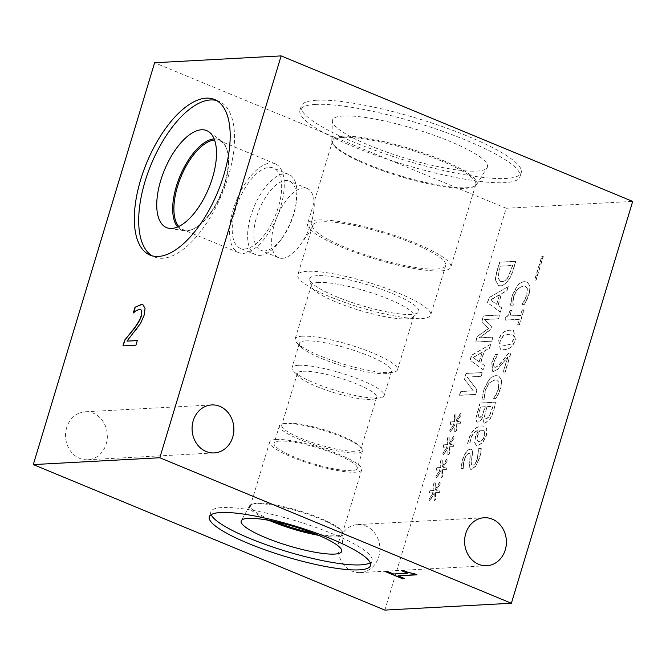 <?xml version="1.0" encoding="UTF-8"?>
<svg xmlns="http://www.w3.org/2000/svg" width="666" height="666" viewBox="0 0 666 666"><rect width="100%" height="100%" fill="white"/><g stroke="black" fill="none" stroke-linecap="round" stroke-linejoin="round"><path stroke-width="0.5" stroke-dasharray="3.33 2.5" d="M441.167 477.697L442.748 476.298L442.44 469.721L446.312 469.655L447.094 467.082L443.131 467.415L447.494 460.631L446.72 459.332L442.299 466.708L442.266 459.573L440.676 460.997L441.009 467.557L437.129 467.615L436.355 470.196L440.326 469.805L435.955 476.665L436.738 477.938L441.133 470.571L441.167 477.697L442.532 476.207L442.216 469.63L446.095 469.563L446.869 466.991L442.907 467.324L447.269 460.539L446.503 459.24L442.074 466.616L442.049 459.482L440.451 460.905L440.784 467.465L436.913 467.524L436.13 470.104L440.109 469.713L435.739 476.573L436.513 477.847L440.909 470.479L440.942 477.605M455.003 431.868L456.585 430.461L456.277 423.884L460.156 423.817L460.93 421.245L456.968 421.578L461.33 414.801L460.564 413.503L456.135 420.87L456.102 413.744L454.512 415.168L454.845 421.72L450.965 421.786L450.191 424.359L454.162 423.976L449.8 430.835L450.574 432.101L454.97 424.733L455.003 431.868L456.368 430.369L456.052 423.792L459.931 423.726L460.705 421.153L456.751 421.486L461.113 414.71L460.339 413.411L455.919 420.779L455.885 413.653L454.295 415.076L454.628 421.628L450.749 421.695L449.966 424.267L453.946 423.884L449.575 430.744L450.349 432.009L454.753 424.642L454.778 431.776M491.758 341.242L492.982 337.179L479.17 337.928L490.967 329.454L491.716 326.973L484.715 319.588L498.518 318.839L499.658 315.051L483.633 315.925L481.959 321.47L488.578 328.604L477.43 336.463L475.724 342.108L491.758 341.242L492.757 337.088L478.954 337.837L490.75 329.362L491.491 326.881L484.49 319.497L498.293 318.748L499.433 314.96L483.408 315.834L481.734 321.37L488.361 328.513L477.214 336.372L475.507 342.016L491.533 341.15M499.55 294.905L496.703 304.337L490.584 300.016L499.55 294.905L496.478 304.245L490.359 299.925L499.325 294.813M508.258 286.571L489.127 297.735L487.612 302.73L500.532 312.163L501.823 307.875L498.185 305.353L501.698 293.689L507.017 290.676L508.258 286.571L488.902 297.644L487.395 302.639L500.316 312.071L501.606 307.784L497.96 305.253L501.481 293.598L506.801 290.584L508.041 286.48M500.457 266.2L512.795 265.534L508.25 277.123C506.435 280.011 504.295 281.527 501.848 281.66L500.083 281.402L498.051 277.314L500.241 266.109L512.579 265.443L508.025 277.031C506.21 279.92 504.079 281.435 501.623 281.568L499.858 281.31L497.827 277.223L500.241 266.109M495.487 279.978L498.268 285.489L500.374 285.797C503.471 285.448 506.335 283.25 508.974 279.196C510.722 276.465 512.237 272.835 513.519 268.315L515.642 261.28L499.617 262.154L497.519 269.106C495.929 274.467 495.246 278.088 495.487 279.978L498.484 285.581L500.599 285.889C503.696 285.539 506.56 283.341 509.19 279.287L508.974 279.196M509.19 279.287C510.939 276.556 512.462 272.927 513.744 268.406L515.867 261.372L499.841 262.246L497.743 269.197C496.145 274.559 495.471 278.18 495.712 280.07M482.167 352.472L479.32 361.896L473.201 357.575L482.167 352.472L479.095 361.805L472.985 357.484L481.943 352.381M490.875 344.131L471.744 355.294L470.238 360.298L483.15 369.722L484.448 365.443L480.802 362.912L484.324 351.257L489.635 348.243L490.875 344.131L471.528 355.203L470.013 360.206L482.933 369.63L484.224 365.351L480.577 362.82L484.099 351.165L489.418 348.151L490.659 344.039M475.682 394.472L477.056 389.918L467.316 377.156L481.135 376.407L482.276 372.619L466.25 373.484L464.51 379.254L473.484 390.867L460.797 391.55L459.657 395.338L475.682 394.472L476.831 389.826L467.099 377.064L480.919 376.315L482.059 372.527L466.033 373.393L464.294 379.162L473.268 390.775L460.581 391.458L459.432 395.246L475.457 394.38M448.085 454.778L449.667 453.38L449.359 446.803L453.23 446.736L454.012 444.164L450.05 444.497L454.412 437.712L453.638 436.421L449.217 443.789L449.184 436.655L447.594 438.086L447.927 444.638L444.047 444.705L443.273 447.277L447.244 446.894L442.873 453.746L443.656 455.02L448.052 447.652L448.085 454.778L449.45 453.288L449.134 446.711L453.013 446.645L453.787 444.072L449.833 444.405L454.187 437.62L453.421 436.322L449.001 443.698L448.967 436.563L447.369 437.995L447.702 444.547L443.831 444.613L443.048 447.186L447.028 446.803L442.657 453.654L443.431 454.928L447.827 447.56L447.86 454.687M434.249 500.616L435.83 499.217L435.514 492.632L439.393 492.574L440.176 490.001L436.213 490.334L440.576 483.549L439.801 482.251L435.381 489.627L435.348 482.492L433.757 483.916L434.09 490.476L430.211 490.534L429.437 493.106L433.408 492.723L429.037 499.583L429.82 500.857L434.215 493.481L434.249 500.616L435.606 499.125L435.298 492.54L439.177 492.482L439.951 489.91L435.989 490.243L440.351 483.458L439.585 482.159L435.156 489.535L435.123 482.4L433.533 483.824L433.866 490.384L429.986 490.442L429.212 493.015L433.191 492.632L428.821 499.492L429.595 500.765L433.991 493.389L434.024 500.524M384.856 610.098L506.185 208.258L632.7 201.415M475.607 466.441L479.462 458.391C480.661 454.212 481.252 450.89 481.243 448.434L478.571 448.576L477.713 458.191C476.265 462.712 474.683 465.026 472.985 465.143L472.76 465.051C471.486 465.168 471.045 463.961 471.436 461.421L472.485 450.974L471.228 449.3L470.188 449.15C467.232 449.741 464.668 453.246 462.504 459.665L460.805 468.697L463.436 468.256C463.037 466.167 463.311 463.361 464.269 459.84C465.559 455.852 467.033 453.704 468.689 453.396L468.914 453.488C470.229 453.454 470.654 454.736 470.204 457.334L469.155 463.553L470.371 469.247L471.362 469.397L475.607 466.441L479.245 458.3C480.436 454.12 481.027 450.799 481.027 448.343L478.346 448.484L477.489 458.1C476.04 462.62 474.467 464.935 472.76 465.051L472.985 465.143C471.703 465.259 471.27 464.052 471.661 461.513L472.71 451.065L471.445 449.392L470.412 449.242C467.449 449.833 464.893 453.338 462.728 459.756L461.022 468.789L463.661 468.348C463.261 466.258 463.536 463.453 464.485 459.931C465.775 455.944 467.249 453.796 468.914 453.488L468.689 453.396C470.005 453.363 470.437 454.645 469.98 457.242L468.939 463.461L470.154 469.155L471.145 469.305L475.382 466.35M474.816 442.599L476.481 445.487L477.905 445.696L482.8 442.607L486.371 435.697L486.946 429.037L484.731 426.357L482.042 425.999C479.254 426.123 476.681 427.356 474.334 429.695C471.978 432.051 470.071 435.547 468.623 440.184L467.798 443.639L469.863 443.523L470.646 439.535C472.236 434.315 474.925 431.243 478.696 430.311L475.657 436.738L474.6 442.507L476.257 445.396L477.688 445.604L482.575 442.515L486.147 435.606L486.729 428.946L484.507 426.265L481.818 425.907C479.029 426.032 476.465 427.264 474.109 429.603C471.753 431.959 469.846 435.456 468.406 440.093L467.574 443.548L469.638 443.431L470.421 439.443C472.019 434.224 474.7 431.152 478.471 430.219L475.432 436.646L474.6 442.507M498.326 394.389L500.441 388.919C501.656 384.89 501.948 381.651 501.298 379.212L498.751 376.065L496.278 375.707C493.631 375.882 491.208 377.264 489.027 379.853L483.816 389.893L482.326 399.25L484.898 399.109L484.69 395.421L485.647 389.768L489.335 382.925L495.005 379.945L497.027 380.219L498.992 382.5L498.576 389.069L496.003 395.03L493.648 398.634L496.195 398.501L500.216 388.827C501.44 384.798 501.723 381.56 501.082 379.12L498.526 375.974L496.053 375.616C493.406 375.791 490.992 377.172 488.802 379.762L483.599 389.801L482.101 399.159L484.673 399.017L484.473 395.329L485.422 389.677L489.11 382.833L494.78 379.853L496.811 380.128L498.767 382.409L498.359 388.977L495.779 394.938L493.423 398.543L495.97 398.41L498.11 394.297M517.915 324.775L519.547 324.692L524.05 309.79L522.41 309.881L520.737 315.426L509.998 316.009L511.671 310.464L510.206 310.539C509.099 314.602 507.717 316.741 506.068 316.974L505.111 320.138L519.547 319.355L517.69 324.683L519.33 324.6L523.826 309.698L522.194 309.79L520.521 315.334L509.781 315.917L511.455 310.373L509.981 310.448C508.874 314.51 507.5 316.65 505.844 316.883L504.886 320.046L519.33 319.264L517.69 324.683M534.798 280.17L536.18 280.095L543.298 256.535L541.908 256.61L534.798 280.17L535.963 280.003L543.073 256.443L541.683 256.518L534.573 280.078M526.698 300.424L528.812 294.955C530.028 290.917 530.319 287.679 529.67 285.239L527.122 282.093L524.65 281.743C522.002 281.918 519.58 283.291 517.399 285.88L512.187 295.92L510.697 305.278L513.27 305.145L513.061 301.448L514.019 295.804L517.707 288.952L523.368 285.972L525.399 286.255L527.364 288.528L526.948 295.105L524.375 301.057L522.019 304.67L524.567 304.529L528.588 294.863C529.803 290.826 530.094 287.587 529.453 285.148L526.898 282.001L524.425 281.651C521.778 281.826 519.355 283.2 517.174 285.789L511.971 295.829L510.472 305.186L513.045 305.053L512.845 301.357L513.794 295.712L517.482 288.861L523.151 285.88L525.183 286.164L527.139 288.436L526.731 295.013L524.15 300.965L521.794 304.578L524.342 304.437L526.481 300.333M498.709 340.451L500.424 349.275L504.104 349.75C509.74 349.508 513.503 346.104 515.401 339.543L513.719 330.694L510.014 330.219C504.362 330.453 500.591 333.866 498.709 340.451L500.199 349.184L503.879 349.658C509.523 349.417 513.286 346.012 515.176 339.452L513.503 330.602L509.79 330.128C504.137 330.361 500.374 333.774 498.484 340.359M503.396 372.161L505.253 372.061L510.939 353.221L508.666 353.346L502.58 360.93C498.876 365.401 496.37 367.515 495.038 367.282L494.114 367.083L494.821 367.191L493.265 365.784L493.739 362.088L497.402 354.487L495.121 354.612L491.799 362.479L492.357 371.187L493.448 371.353L497.136 369.597L507.7 357.068L503.171 372.069L505.028 371.969L510.714 353.13L508.441 353.255L502.355 360.839C498.659 365.309 496.145 367.424 494.821 367.191L493.481 365.875L493.964 362.179L497.627 354.578L495.338 354.703L492.016 362.57L492.582 371.278L493.673 371.445L497.352 369.688L507.917 357.159L503.171 372.069M482.7 417.707L483.949 423.06L484.965 423.21L489.543 419.846C491.05 417.79 492.365 414.835 493.498 410.989L496.145 402.231L480.119 403.096L475.899 419.172L477.039 422.053L477.905 422.177C479.487 422.003 481.068 420.512 482.625 417.707L483.732 422.968L484.74 423.118L489.327 419.755C490.825 417.699 492.149 414.743 493.273 410.897L495.92 402.139L479.895 403.005L475.682 419.08L476.814 421.961L477.68 422.086C479.27 421.911 480.844 420.421 482.409 417.615L482.484 417.615M478.28 416.458L480.486 406.959L485.173 406.71L481.843 416.017L478.704 417.757L479.478 417.932L478.055 416.367L480.486 406.959M480.71 407.051L485.173 406.71M485.397 406.801L482.059 416.108L479.478 417.932L478.055 416.367M487.179 406.701L493.098 406.385L489.335 416.641L486.33 418.972L485.414 418.847L484.59 416.633L486.954 406.61L492.873 406.293L489.119 416.55L486.113 418.881L485.189 418.756L484.365 416.541L486.954 406.61M505.361 345.587L500.799 344.738C499.933 344.031 499.825 342.574 500.491 340.351L503.554 335.706L508.757 334.382L513.27 335.156C514.185 335.83 514.294 337.329 513.619 339.643L510.572 344.239L505.361 345.587M505.136 345.496L500.574 344.647C499.708 343.939 499.608 342.482 500.266 340.259L503.33 335.614L508.533 334.29L513.053 335.065C513.961 335.739 514.077 337.237 513.394 339.552L510.347 344.147L505.136 345.496M480.236 430.228L483.366 430.361L484.848 432.051L484.607 435.814C483.558 439.302 481.768 441.208 479.254 441.533L478.163 441.383L477.089 439.602L477.713 435.722L480.02 430.136L483.141 430.269L484.632 431.959L484.39 435.722C483.333 439.21 481.551 441.117 479.029 441.441L477.938 441.292L476.864 439.51L477.489 435.631L480.02 430.136M137.329 340.534L136.139 345.288L123.168 345.879M135.689 330.378L127.189 341.192M140.584 323.351L135.906 330.469M143.057 304.861L145.288 308.45L144.322 315.343L140.801 323.443M136.164 310.647L133.666 313.07M140.626 309.415L136.388 310.739M404.262 578.438L403.729 578.213M398.093 575.599L404.337 578.18M417.024 574.825L416.491 574.6M413.378 573.318L417.099 574.575M403.171 570.471L403.246 570.213C407.767 572.161 411.172 573.11 413.453 573.06M401.24 570.571L403.246 570.213M401.848 570.537L401.315 570.321M393.489 573.975L407.7 572.96M387.113 571.336L393.564 573.726M384.956 571.453L387.187 571.087M385.564 571.42L385.031 571.203M315.468 104.42A114.927 21.811 -163.2 0 0 299.958 110.323A114.927 21.811 -163.2 0 0 403.671 164.419A114.927 21.811 -163.2 0 0 519.996 176.756A114.927 21.811 -163.2 0 0 442.415 131.202A114.927 21.811 -163.2 0 0 315.468 104.42M316.733 100.241A114.927 21.811 -163.2 0 0 301.215 106.144A114.927 21.811 -163.2 0 0 404.936 160.24A114.927 21.811 -163.2 0 0 521.262 172.577A114.927 21.811 -163.2 0 0 443.673 127.023A114.927 21.811 -163.2 0 0 316.733 100.241M343.398 115.984A80.961 15.368 -163.2 0 0 332.342 120.929A80.961 15.368 -163.2 0 0 405.536 158.25A80.961 15.368 -163.2 0 0 487.146 167.666A80.961 15.368 -163.2 0 0 434.74 135.531A80.961 15.368 -163.2 0 0 343.398 115.984M342.158 136.189A75.708 14.369 -163.2 0 0 331.934 140.076A75.708 14.369 -163.2 0 0 331.818 140.817A75.708 14.369 -163.2 0 0 400.258 175.716A75.708 14.369 -163.2 0 0 476.581 184.524A75.708 14.369 -163.2 0 0 476.889 183.841A75.708 14.369 -163.2 0 0 425.782 153.838A75.708 14.369 -163.2 0 0 342.158 136.189M342.141 136.247A75.708 14.369 -163.2 0 0 331.918 140.135A75.708 14.369 -163.2 0 0 332.484 143.207A75.708 14.369 -163.2 0 0 400.241 175.774A75.708 14.369 -163.2 0 0 474.708 186.147A75.708 14.369 -163.2 0 0 476.873 183.899A75.708 14.369 -163.2 0 0 425.765 153.888A75.708 14.369 -163.2 0 0 342.141 136.247M342.615 137.371A74.833 14.202 -163.2 0 0 332.509 141.209A74.833 14.202 -163.2 0 0 333.067 144.247A74.833 14.202 -163.2 0 0 400.041 176.44A74.833 14.202 -163.2 0 0 473.643 186.688A74.833 14.202 -163.2 0 0 475.79 184.465A74.833 14.202 -163.2 0 0 425.274 154.803A74.833 14.202 -163.2 0 0 342.615 137.371M317.674 219.971A74.833 14.202 -163.2 0 0 307.567 223.809A74.833 14.202 -163.2 0 0 375.108 259.041A74.833 14.202 -163.2 0 0 450.849 267.074A74.833 14.202 -163.2 0 0 400.333 237.412A74.833 14.202 -163.2 0 0 317.674 219.971M322.119 221.811A69.431 13.178 -163.2 0 0 312.745 225.374A69.431 13.178 -163.2 0 0 375.399 258.058A69.431 13.178 -163.2 0 0 445.679 265.509A69.431 13.178 -163.2 0 0 398.809 237.995A69.431 13.178 -163.2 0 0 322.119 221.811M307.168 271.32A69.431 13.178 -163.2 0 0 297.794 274.883A69.431 13.178 -163.2 0 0 360.456 307.567A69.431 13.178 -163.2 0 0 430.727 315.018A69.431 13.178 -163.2 0 0 383.857 287.496A69.431 13.178 -163.2 0 0 307.168 271.32M317.391 275.666A56.96 10.814 -163.2 0 0 309.707 279.87A56.96 10.814 -163.2 0 0 361.105 305.403A56.96 10.814 -163.2 0 0 418.048 312.587A56.96 10.814 -163.2 0 0 383.25 290.001A56.96 10.814 -163.2 0 0 317.391 275.666M318.581 282.451A53.455 10.148 -163.2 0 0 311.363 285.198A53.455 10.148 -163.2 0 0 311.363 286.405A53.455 10.148 -163.2 0 0 359.607 310.364A53.455 10.148 -163.2 0 0 413.053 317.099A53.455 10.148 -163.2 0 0 413.719 316.1A53.455 10.148 -163.2 0 0 377.63 294.913A53.455 10.148 -163.2 0 0 318.581 282.451M302.356 336.197A53.455 10.148 -163.2 0 0 295.138 338.936A53.455 10.148 -163.2 0 0 297.111 343.082A53.455 10.148 -163.2 0 0 343.381 364.102A53.455 10.148 -163.2 0 0 393.556 372.202A53.455 10.148 -163.2 0 0 397.494 369.838A53.455 10.148 -163.2 0 0 361.405 348.651A53.455 10.148 -163.2 0 0 302.356 336.197M305.861 340.892A48.135 9.141 -163.2 0 0 299.359 343.365A48.135 9.141 -163.2 0 0 301.14 347.094A48.135 9.141 -163.2 0 0 342.807 366.025A48.135 9.141 -163.2 0 0 387.987 373.318A48.135 9.141 -163.2 0 0 391.533 371.187A48.135 9.141 -163.2 0 0 359.032 352.106A48.135 9.141 -163.2 0 0 305.861 340.892M298.493 365.293A48.135 9.141 -163.2 0 0 291.991 367.765A48.135 9.141 -163.2 0 0 293.773 371.495A48.135 9.141 -163.2 0 0 335.439 390.426A48.135 9.141 -163.2 0 0 380.619 397.719A48.135 9.141 -163.2 0 0 384.165 395.596A48.135 9.141 -163.2 0 0 351.665 376.515A48.135 9.141 -163.2 0 0 298.493 365.293M302.938 371.262A41.384 7.859 16.8 0 1 348.651 380.902A41.384 7.859 16.8 0 1 376.59 397.302A41.384 7.859 16.8 0 1 373.543 399.134A41.384 7.859 16.8 0 1 334.698 392.865A41.384 7.859 16.8 0 1 298.876 376.59A41.384 7.859 16.8 0 1 297.352 373.385A41.384 7.859 16.8 0 1 302.938 371.262M282.301 258.316A37.454 17.075 -67.5 0 0 300.333 244.855A37.454 17.075 -67.5 0 0 313.536 212.962A37.454 17.075 -67.5 0 0 307.251 188.511A37.454 17.075 -67.5 0 0 277.156 216.583A37.454 17.075 -67.5 0 0 278.613 257.717A37.454 17.075 -67.5 0 0 282.301 258.316M264.527 250.957A37.454 17.075 112.5 0 1 260.831 250.358A37.454 17.075 112.5 0 1 259.374 209.224A37.454 17.075 112.5 0 1 289.477 181.152A37.454 17.075 112.5 0 1 295.754 205.603A37.454 17.075 112.5 0 1 282.559 237.496A37.454 17.075 112.5 0 1 264.527 250.957M259.99 255.394A43.423 19.805 -67.5 0 0 280.902 239.793A43.423 19.805 -67.5 0 0 296.204 202.805A43.423 19.805 -67.5 0 0 288.919 174.45A43.423 19.805 -67.5 0 0 254.021 207.001A43.423 19.805 -67.5 0 0 255.711 254.703A43.423 19.805 -67.5 0 0 259.99 255.394M243.298 253.38A48.052 21.911 -67.5 0 0 279.037 211.78A48.052 21.911 -67.5 0 0 275.308 163.811A48.052 21.911 -67.5 0 0 236.688 199.833A48.052 21.911 -67.5 0 0 238.553 252.614A48.052 21.911 -67.5 0 0 243.298 253.38M244.605 249.026A43.423 19.805 -67.5 0 0 276.906 211.438A43.423 19.805 -67.5 0 0 273.543 168.09A43.423 19.805 -67.5 0 0 238.636 200.641A43.423 19.805 -67.5 0 0 240.326 248.335A43.423 19.805 -67.5 0 0 244.605 249.026M214.544 140.018A48.052 21.911 112.5 0 1 219.622 140.759A48.052 21.911 112.5 0 1 227.397 151.324A48.052 21.911 112.5 0 1 195.837 227.589A48.052 21.911 112.5 0 1 187.612 230.328A48.052 21.911 112.5 0 1 182.867 229.562A48.052 21.911 112.5 0 1 178.746 226.498M216.592 100.533A84.224 38.403 112.5 0 1 218.831 101.29A84.224 38.403 112.5 0 1 222.103 193.798A84.224 38.403 112.5 0 1 154.412 256.926A84.224 38.403 112.5 0 1 152.289 255.877M219.222 139.669L219.247 139.677A48.909 22.303 112.5 0 0 214.127 138.919A48.909 22.303 112.5 0 1 219.222 139.669A48.909 22.303 112.5 0 1 221.353 140.867A48.909 22.303 112.5 0 1 221.12 193.39A48.909 22.303 112.5 0 1 184.166 230.711A48.909 22.303 112.5 0 1 181.81 230.053A48.909 22.303 112.5 0 1 177.664 226.989M219.247 139.677A48.909 22.303 112.5 0 1 227.164 150.433A48.909 22.303 112.5 0 1 195.038 228.047A48.909 22.303 112.5 0 1 181.835 230.061A48.909 22.303 112.5 0 1 177.68 226.981M287.296 423.068A41.384 7.859 16.8 0 1 326.398 430.494A41.384 7.859 16.8 0 1 359.424 445.904A41.384 7.859 16.8 0 1 360.947 449.117A41.384 7.859 16.8 0 1 319.056 444.672A41.384 7.859 16.8 0 1 281.71 425.191A41.384 7.859 16.8 0 1 284.757 423.368A41.384 7.859 16.8 0 1 287.296 423.068M285.281 423.484A43.423 8.242 -163.2 0 0 282.617 423.792A43.423 8.242 -163.2 0 0 279.42 425.707A43.423 8.242 -163.2 0 0 318.614 446.153A43.423 8.242 -163.2 0 0 362.57 450.815A43.423 8.242 -163.2 0 0 360.964 447.444A43.423 8.242 -163.2 0 0 326.315 431.277A43.423 8.242 -163.2 0 0 285.281 423.484M276.174 439.485A48.052 9.124 -163.2 0 0 269.68 441.958A48.052 9.124 -163.2 0 0 313.053 464.577A48.052 9.124 -163.2 0 0 361.688 469.73A48.052 9.124 -163.2 0 0 329.245 450.691A48.052 9.124 -163.2 0 0 276.174 439.485M279.978 441.067A43.423 8.242 -163.2 0 0 274.117 443.29A43.423 8.242 -163.2 0 0 313.303 463.736A43.423 8.242 -163.2 0 0 357.259 468.398A43.423 8.242 -163.2 0 0 327.938 451.182A43.423 8.242 -163.2 0 0 279.978 441.067M274.667 521.553A48.052 9.124 16.8 0 1 250.466 505.602A48.052 9.124 16.8 0 1 251.84 504.179A48.052 9.124 16.8 0 1 256.951 503.138A48.052 9.124 16.8 0 1 305.686 512.853A48.052 9.124 16.8 0 1 342.116 531.435A48.052 9.124 16.8 0 1 342.474 533.383A48.052 9.124 16.8 0 1 313.495 533.275M211.114 514.685A84.224 15.984 16.8 0 1 210.797 511.871A84.224 15.984 16.8 0 1 222.161 507.542A84.224 15.984 16.8 0 1 315.193 527.172A84.224 15.984 16.8 0 1 372.053 560.556A84.224 15.984 16.8 0 1 370.221 562.72M269.33 520.462A48.909 9.282 16.8 0 1 249.392 506.193A48.909 9.282 16.8 0 1 249.542 505.844A48.909 9.282 16.8 0 1 255.994 503.687A48.909 9.282 16.8 0 1 309.099 514.76A48.909 9.282 16.8 0 1 343.107 534.09A48.909 9.282 16.8 0 1 343.04 534.465A48.909 9.282 16.8 0 1 318.539 535.322M269.48 520.496A48.909 9.282 16.8 0 1 249.409 506.16A48.909 9.282 16.8 0 1 250.807 504.711A48.909 9.282 16.8 0 1 256.01 503.654A48.909 9.282 16.8 0 1 305.611 513.536A48.909 9.282 16.8 0 1 342.682 532.45A48.909 9.282 16.8 0 1 343.048 534.432A48.909 9.282 16.8 0 1 318.398 535.264M66.692 427.597A24.026 20.887 86.9 0 0 87.754 459.765A24.026 20.887 86.9 0 0 107.309 434.648A24.026 20.887 86.9 0 0 85.156 411.779A24.026 20.887 86.9 0 0 66.692 427.597M339.227 540.401A24.026 20.887 86.9 0 0 360.281 572.569A24.026 20.887 86.9 0 0 379.845 547.444A24.026 20.887 86.9 0 0 357.684 524.583A24.026 20.887 86.9 0 0 339.227 540.401M506.185 208.258L154.62 62.746M301.215 106.144L299.958 110.323M521.262 172.577L519.996 176.756M476.581 184.524L487.146 167.666M331.818 140.817L332.342 120.929M473.643 186.688L474.708 186.147M333.067 144.247L332.484 143.207M332.509 141.209L307.567 223.809M475.79 184.465L450.849 267.074M312.745 225.374L297.794 274.883M445.679 265.509L430.727 315.018M413.053 317.099L418.048 312.587M311.363 286.405L309.707 279.87M311.363 285.198L295.138 338.936M413.719 316.1L397.494 369.838M387.987 373.318L393.556 372.202M301.14 347.094L297.111 343.082M299.359 343.365L291.991 367.765M391.533 371.187L384.165 395.596M373.543 399.134L380.619 397.719M298.876 376.59L293.773 371.495M300.333 244.855L310.714 230.469L313.536 212.962M307.251 188.511L289.477 181.152M278.613 257.717L260.831 250.358M295.754 205.603L296.204 202.805M282.559 237.496L280.902 239.793M275.308 163.811L219.622 140.759M238.553 252.614L182.867 229.562M288.919 174.45L273.543 168.09M255.711 254.703L240.326 248.335M150.05 255.12L154.412 256.926M214.469 99.484L218.831 101.29M221.353 140.867L208.991 131.885M184.166 230.711L169.072 228.321M227.397 151.324L227.164 150.433M195.837 227.589L195.038 228.047M297.352 373.385L281.71 425.191M376.59 397.302L360.947 449.117M284.757 423.368L282.617 423.792M359.424 445.904L360.964 447.444M269.68 441.958L250.466 505.602M361.688 469.73L342.474 533.383M279.42 425.707L274.117 443.29M362.57 450.815L357.259 468.398M370.546 565.534L372.053 560.556M209.291 516.849L210.797 511.871M249.542 505.844L241.325 520.654M343.107 534.09L341.758 550.982M251.84 504.179L250.807 504.711M342.116 531.435L342.682 532.45M87.754 459.765L214.269 452.922M85.156 411.779L211.671 404.936M360.281 572.569L486.796 565.725M357.684 524.583L484.199 517.74"/><path stroke-width="1" d="M511.38 603.254L632.7 201.415L281.144 55.902L159.815 457.742L511.38 603.254L384.856 610.098L33.3 464.585L159.815 457.742M124.634 340.201L132.651 330.253C137.454 324.101 140.285 319.247 141.142 315.701L141.625 310.706L140.518 309.365L139.535 309.215L136.164 310.647L133.292 312.987L135.023 307.251L141.15 304.553L142.949 304.812L145.071 308.358L144.106 315.251L140.584 323.351L126.973 341.1L137.329 340.534L135.922 345.196L122.919 345.895L124.634 340.201L132.867 330.344C137.679 324.192 140.509 319.339 141.367 315.792L141.85 310.797L140.626 309.415M126.973 341.1L137.296 340.642M135.023 307.251L141.367 304.645L143.057 304.861M133.583 312.837L135.24 307.342M123.168 345.879L124.858 340.293M402.106 578.554L384.956 571.453L387.113 571.336L393.489 573.975L407.625 573.21L401.24 570.571L403.171 570.471C407.692 572.41 411.097 573.359 413.378 573.318L417.024 574.825L398.018 575.849L404.262 578.438L402.106 578.554L385.564 571.42M403.729 578.213L402.181 578.296M398.018 575.849L416.491 574.6M407.625 573.21L401.848 570.537M178.746 226.498A48.052 21.911 112.5 0 1 177.547 186.447A48.052 21.911 112.5 0 1 214.544 140.018M152.289 255.877A84.224 38.403 112.5 0 1 145.08 181.352A84.224 38.403 112.5 0 1 216.592 100.533M140.717 179.554A84.224 38.403 112.5 0 1 214.469 99.484A84.224 38.403 112.5 0 1 217.749 191.991A84.224 38.403 112.5 0 1 150.05 255.12A84.224 38.403 112.5 0 1 140.717 179.554M160.722 180.511A52.497 23.943 112.5 0 1 208.991 131.885A52.497 23.943 112.5 0 1 208.741 188.262A52.497 23.943 112.5 0 1 169.072 228.321A52.497 23.943 112.5 0 1 160.722 180.511M177.664 226.989A48.909 22.303 112.5 0 1 176.39 186.164A48.909 22.303 112.5 0 1 214.119 138.903A48.909 22.303 112.5 0 0 176.415 186.172A48.909 22.303 112.5 0 0 177.68 226.981M313.495 533.275A48.052 9.124 16.8 0 1 274.667 521.553M370.221 562.72A84.224 15.984 16.8 0 1 286.805 551.515A84.224 15.984 16.8 0 1 211.114 514.685M220.662 512.529A84.224 15.984 16.8 0 1 313.686 532.159A84.224 15.984 16.8 0 1 370.546 565.534A84.224 15.984 16.8 0 1 285.298 556.501A84.224 15.984 16.8 0 1 209.291 516.849A84.224 15.984 16.8 0 1 220.662 512.529M248.251 518.339A52.497 9.965 16.8 0 1 305.244 530.228A52.497 9.965 16.8 0 1 341.758 550.982A52.497 9.965 16.8 0 1 288.545 545.754A52.497 9.965 16.8 0 1 241.325 520.654A52.497 9.965 16.8 0 1 248.251 518.339M318.539 535.322A48.909 9.282 16.8 0 1 269.33 520.462M318.398 535.264A48.909 9.282 16.8 0 1 269.48 520.496M193.215 420.754A24.026 20.887 -93.1 0 1 211.671 404.936A24.026 20.887 -93.1 0 1 233.833 427.797A24.026 20.887 -93.1 0 1 214.269 452.922A24.026 20.887 -93.1 0 1 193.215 420.754M465.742 533.549A24.026 20.887 -93.1 0 1 484.199 517.74A24.026 20.887 -93.1 0 1 506.36 540.601A24.026 20.887 -93.1 0 1 486.796 565.725A24.026 20.887 -93.1 0 1 465.742 533.549M281.144 55.902L154.62 62.746L33.3 464.585"/></g></svg>
